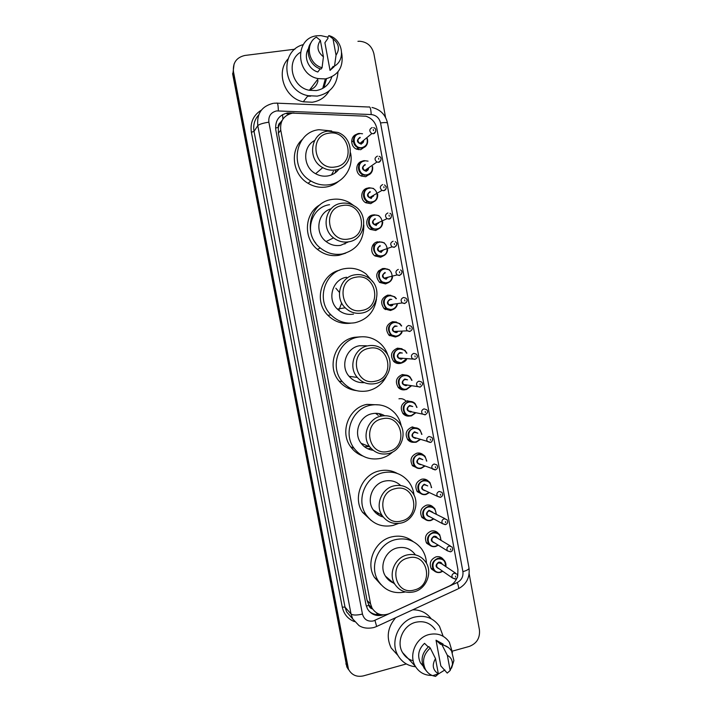 <?xml version="1.0" encoding="UTF-8"?>
<svg xmlns="http://www.w3.org/2000/svg" width="712" height="712" viewBox="0 0 712 712"><rect width="100%" height="100%" fill="white"/><g stroke="black" fill="none" stroke-linecap="round" stroke-linejoin="round"><path stroke-width="1.07" d="M370.73 173.399L365.728 176.71L361.313 176.051C354.701 173.274 355.502 162.345 362.399 161.197M375.358 200.802L370.712 203.641L365.843 202.778C359.453 199.609 360.922 188.858 367.837 188.101M379.905 228.125L375.678 230.492L370.418 229.406C364.437 226.016 366.137 215.772 372.812 214.997L373.782 214.899M384.355 255.359L380.626 257.246L375.028 255.973C369.412 252.386 371.317 242.605 377.769 241.804M388.725 282.486L385.566 283.919L379.674 282.45C374.913 276.363 375.927 271.717 382.718 268.522L385.201 268.504M393.024 309.489L390.488 310.503L384.338 308.857C379.905 302.805 381.009 298.23 387.648 295.151L390.861 295.275M397.26 336.358L395.391 336.998L389.028 335.201C384.889 329.184 386.064 324.681 392.561 321.699L396.468 322.029M401.443 363.067L400.278 363.414C397.794 363.85 395.605 363.2 393.727 361.465C389.847 355.493 391.093 351.06 397.456 348.168L401.995 348.738M405.101 389.731L405.119 389.749C402.574 390.203 400.331 389.508 398.435 387.657C394.786 381.739 396.086 377.369 402.333 374.539L407.442 375.384M409.792 416.022C407.211 416.431 404.995 415.683 403.152 413.779C399.717 407.914 401.07 403.597 407.202 400.838L412.809 401.969M413.992 442.286L413.992 442.286C411.563 442.464 409.525 441.645 407.878 439.838C404.63 434.017 406.018 429.754 412.052 427.04L418.086 428.473M418.211 468.398L412.595 465.817C409.516 460.059 410.949 455.84 416.885 453.17C419.306 452.681 421.442 453.259 423.284 454.888M422.483 494.395L417.321 491.725C414.393 486.011 415.853 481.846 421.7 479.212C424.299 478.687 426.533 479.354 428.41 481.205M426.782 520.285L422.038 517.562C419.252 511.901 420.739 507.772 426.506 505.164C429.265 504.603 431.588 505.36 433.466 507.425M431.125 546.059L426.746 543.318C424.085 537.711 425.607 533.617 431.294 531.036C434.195 530.449 436.59 531.277 438.467 533.537L438.476 533.546M435.513 571.754L431.454 569.013C428.909 563.45 430.448 559.392 436.064 556.837C439.019 556.214 441.431 557.069 443.309 559.392L443.425 559.561M366.021 145.924L360.726 149.698L356.828 149.235C350.082 146.921 350.037 135.992 356.765 134.292M412.738 426.924L413.12 427.609M407.54 400.767L408.003 401.443M402.236 374.565L402.636 375.037M357.842 164.401L358.332 164.463M457.754 575.634L457.914 569.493L376.835 128.436C375.411 122.233 371.762 118.156 365.861 116.198L292.498 113.128C283.83 115.273 279.914 120.942 280.742 130.145L370.596 603.99L372.082 608.137C376.328 614.492 382.122 616.307 389.464 613.584L449.388 586.021C452.832 584.365 455.342 581.74 456.926 578.144M282.192 120.301L280.368 122.562C278.686 123.737 277.992 125.392 278.294 127.51L275.553 127.955M315.843 243.282C304.318 229.851 312.568 206.765 329.549 204.709M278.294 127.51L280.368 122.562M372.572 608.947L368.976 605.414C369.448 607.372 370.64 608.555 372.572 608.947M278.348 127.768L278.383 133.215L367.063 600.394L368.932 605.164M294.101 112.994L287.452 112.959C278.855 115.077 274.966 120.693 275.784 129.815L366.004 604.808L367.445 608.858C371.166 614.678 376.425 616.69 383.234 614.892M325.322 78.996L322.714 88.43L325.322 78.996M326.069 78.809L322.945 88.297M308.545 95.791L307.904 95.773M357.94 41.332L359.444 41.234C367.036 41.821 371.851 45.968 373.88 53.658L385.566 117.462M406.338 663.94L363.36 675.893C356.694 677.29 351.737 675.092 348.497 669.28L233.465 71.689C232.655 62.816 236.464 57.405 244.901 55.456L294.928 49.199M469.163 573.792L479.443 629.915C480.137 638.023 476.755 643.523 469.279 646.434L452.378 651.133M348.497 669.28L346.664 665.017L233.029 72.704L234.079 63.973M380.075 614.438C375.82 615.043 372.127 613.94 369.003 611.119M286.794 113.831L289.935 113.733M322.892 88.324L325.882 78.845M348.435 669.52L346.842 666.984L347.67 668.132L233.029 72.704L233.465 71.689M346.842 666.984L232.602 73.701L233.029 72.704M409.64 441.315L409.471 440.399M435.308 531.695L435.219 531.197M337.986 71.85C336.99 85.289 330.074 93.388 317.232 96.129L307.993 95.666C282.7 91.065 278.908 50.757 303.267 44.625M329.247 90.851C325.366 97.25 319.715 101.042 312.283 102.234L303.259 101.798C284.667 98.256 275.393 72.197 288.111 58.865M341.662 52.902C343.887 66.892 338.458 75.561 325.384 78.916L318.264 78.614C295.293 74.822 294.465 37.38 317.347 35.751L320.961 35.636L327.814 37.175M331.783 76.914C329.282 84.603 324.085 89.151 316.199 90.566L309.373 90.291C291.938 87.442 285.645 61.179 300.357 52.35M318.006 80.634C317.071 85.271 314.419 88.297 310.04 89.73M333.234 66.332L330.048 70.399L324.903 42.747L328.018 38.261L327.805 37.131L328.864 35.6C342.419 38.964 346.219 59.55 334.515 66.074L333.438 67.453L333.234 66.332M333.394 67.231L330.048 70.399M333.002 38.813C338.974 43.654 339.989 49.11 336.037 55.18L333.002 38.813L328.864 35.6M336.037 55.18L334.515 66.074M320.204 68.806L317.828 72.001C308.278 69.322 303.187 56.497 308.545 48.496M332.228 67.613L332.353 68.459M323.426 56.791C317.41 51.958 316.395 46.485 320.364 40.379L323.426 56.791L322.073 67.693C308.43 64.472 304.513 43.619 316.368 37.131L320.364 40.379M322.073 67.693L321.05 69.073C309.996 66.341 304.335 51.139 311.206 42.498M335.236 166.955C314.401 171.058 307.7 135.458 328.926 133.197C349.726 129.37 356.24 164.543 335.236 166.955M335.165 169.99C330.84 170.613 326.701 169.821 322.75 167.623C306.756 159.47 310.548 132.761 327.912 131.133L337.986 132.45C355.804 138.974 353.624 168.041 335.165 169.99M314.57 140.54C302.271 146.788 302.929 167.16 315.621 173.719C319.448 175.837 323.453 176.594 327.636 175.98C332.424 175.161 336.26 172.793 339.143 168.895M350.544 152.849C353.775 167.507 343.673 182.735 329.273 184.711C322.83 185.654 316.707 184.408 310.895 180.982C288.841 169.002 294.706 131.96 318.967 129.709L331.712 130.981M338.752 181.195C335.13 184.283 330.955 186.215 326.221 186.998C319.866 187.932 313.832 186.713 308.1 183.331C292.614 174.618 289.481 150.695 302.386 139.365M333.421 171.378L331.463 174.93M336.135 169.812L335.023 172.998M348.693 238.992C328.018 243.433 321.37 208.144 342.436 205.528C363.075 201.363 369.537 236.233 348.693 238.992M348.586 241.822C343.113 242.658 338.102 241.341 333.563 237.879C320.391 228.33 325.678 205.1 341.395 203.303C346.068 202.609 350.464 203.534 354.567 206.08C369.377 214.606 365.185 239.748 348.586 241.822M331.098 208.776C317.507 212.514 314.366 233.011 326.087 241.546C330.484 244.892 335.334 246.156 340.63 245.346L348.444 241.884M363.814 224.983C363.966 240.433 356.783 250.108 342.25 253.997C334.204 255.234 326.897 253.241 320.329 247.998C302.2 234.195 310.023 201.941 332.032 199.449C338.414 198.497 344.439 199.689 350.108 203.009L353.633 205.519M345.685 253.152L339.028 255.288C331.089 256.516 323.889 254.549 317.41 249.378C302.956 238.155 304.469 213.155 320.115 204.709M345.516 243.184L344.866 244.047M362.025 310.414C341.511 315.185 334.925 280.199 355.831 277.235C376.319 272.732 382.718 307.308 362.025 310.414M361.892 313.04C355.546 314.063 349.984 312.319 345.195 307.798C334.133 297.634 340.202 276.826 354.754 274.85C360.388 273.96 365.47 275.322 369.991 278.935C382.451 288.44 377.164 310.815 361.892 313.04M346.611 277.244C332.522 279.157 326.657 299.254 337.355 309.07C341.991 313.431 347.376 315.113 353.517 314.125M376.479 299.084C374.396 311.723 367.276 319.599 355.119 322.705C345.881 324.209 337.826 321.602 330.964 314.882C315.728 300.295 324.574 271.343 344.991 268.611C352.76 267.383 359.8 269.189 366.11 274.031L372.91 281.97M350.909 323.159C342.08 324.325 334.409 321.708 327.894 315.309C313.547 301.523 320.738 274.28 339.749 270.133M375.251 381.214C354.887 386.305 348.355 351.63 369.11 348.319C389.437 343.487 395.783 377.769 375.251 381.214M375.082 383.643C368.086 384.836 362.168 382.771 357.326 377.431C347.821 367.036 354.309 347.919 368.006 345.783C374.37 344.715 379.897 346.424 384.587 350.918C395.276 360.868 389.375 381.267 375.082 383.643M366.413 345.783L359.444 345.756C346.174 347.821 339.909 366.28 349.103 376.328C353.223 380.938 358.314 383.038 364.384 382.62M386.429 376.23C382.424 383.999 376.239 388.868 367.89 390.844C357.744 392.579 349.218 389.526 342.303 381.659C329.211 366.805 338.583 340.149 357.842 337.194C366.662 335.726 374.378 338.04 380.973 344.136C384.266 347.367 386.616 351.203 388.013 355.653M356.062 390.559C349.254 389.642 343.593 386.5 339.09 381.142C326.167 366.493 335.414 340.22 354.416 337.31L360.21 336.847M388.36 451.399C368.149 456.819 361.669 422.438 382.273 418.798C402.449 413.636 408.741 447.625 388.36 451.399M388.156 453.642C380.68 455.004 374.539 452.707 369.724 446.744C361.385 436.296 368.086 418.398 381.142 416.102C388.058 414.873 393.878 416.84 398.613 422.02C407.958 432.157 401.71 451.114 388.156 453.642M384.64 415.701C380.76 413.476 376.595 412.809 372.171 413.708C359.524 415.915 353.045 433.199 361.109 443.291C364.197 447.314 368.22 449.655 373.177 450.296M369.27 446.558L364.437 446.718M363.36 444.199L361.981 444.377M392.819 451.897C389.268 455.164 385.174 457.335 380.546 458.412C369.733 460.379 360.904 457.006 354.051 448.275C342.552 433.377 352.209 408.394 370.578 405.217C380.217 403.508 388.378 406.205 395.062 413.307C398.284 417.001 400.367 421.308 401.301 426.203M362.72 455.974C357.816 454.167 353.802 451.114 350.687 446.816C339.339 432.131 348.853 407.495 366.992 404.372L379.674 404.923M375.536 413.316L378.295 415.345M379.585 413.708L381.712 415.995M371.005 448.293L367.926 448.836M401.354 520.997C381.294 526.729 374.877 492.642 395.32 488.663C415.345 483.19 421.593 516.894 401.354 520.997M401.123 523.044C393.273 524.566 386.981 522.11 382.246 515.666C374.806 505.271 381.623 488.281 394.172 485.824C401.506 484.436 407.531 486.599 412.23 492.312C420.543 502.476 414.099 520.374 401.123 523.044M400.651 485.513C396.175 481.339 390.888 479.861 384.792 481.089C372.643 483.448 366.039 499.851 373.248 509.908C375.722 513.548 379.06 515.915 383.243 517.037M375.776 511.528L374.2 511.216M382.478 516.004L380.938 516.271M398.489 523.48L393.104 525.438C381.783 527.619 372.759 524.023 366.021 514.643C355.742 499.815 365.541 476.061 383.216 472.67C393.478 470.748 401.942 473.729 408.608 481.615C411.661 485.584 413.467 490.123 414.028 495.232M371.201 520.49L362.497 512.248C352.351 497.635 362.016 474.219 379.46 470.881C385.779 469.519 391.707 470.374 397.252 473.427M379.229 513.744L376.692 513.726M414.242 589.999C394.332 596.042 387.969 562.249 408.261 557.941C428.143 552.156 434.329 585.567 414.242 589.999M413.975 591.85C405.849 593.532 399.459 590.969 394.813 584.169C388.076 573.863 394.946 557.558 407.086 554.959C414.758 553.402 420.908 555.698 425.545 561.839C433.038 571.967 426.488 589.047 413.975 591.85M415.203 554.603C410.708 548.667 404.745 546.433 397.314 547.92C385.557 550.421 378.9 566.156 385.432 576.133C387.373 579.283 390.025 581.553 393.389 582.95M390.888 580.805L389.66 580.832M405.359 591.957C393.727 594.253 384.64 590.497 378.099 580.681C368.772 565.995 378.633 543.167 395.747 539.571C406.499 537.435 415.167 540.613 421.753 549.121C424.663 553.322 426.239 558.057 426.47 563.343M381.045 584.712L374.423 577.379C365.212 562.889 374.939 540.39 391.831 536.857C399.788 535.095 406.872 536.661 413.102 541.547M387.586 577.984L386.607 577.832M415.612 666.761C407.825 665.969 401.915 662.169 397.892 655.369C389.678 641.726 398.942 620.713 414.678 617.073C425.108 614.83 433.377 617.909 439.482 626.302L443.149 636.27M397.919 655.414L391.155 647.964C386.109 637.267 387.622 627.165 395.703 617.678M432.033 675.412C424.699 675.519 419.119 672.448 415.283 666.201C408.439 655.031 415.995 637.623 428.944 634.57C437.56 632.674 444.359 635.22 449.352 642.197L452.467 652.664M413.227 660.852C408.581 659.543 405.021 656.776 402.538 652.548C395.97 641.832 403.215 625.181 415.657 622.288C423.934 620.508 430.466 622.964 435.272 629.666M450.162 670.499L447.35 655.325C450.865 657.212 452.556 660.291 452.432 664.572L450.162 670.499L447.234 673.098L440.817 665.907L436.029 640.195L443.051 644.031M436.029 640.195L440.612 644.413L440.417 643.372L448.364 647.519M440.417 643.372L441.974 644.796C446.095 645.49 449.308 647.591 451.613 651.106L453.9 660.594L451.559 668.114M441.974 644.796L447.35 655.325M428.277 646.968L424.53 643.345C418.469 649.157 417.116 655.672 420.472 662.899L423.115 666.138M444.911 669.956L438.103 674.139M412.693 609.828C420.409 609.739 426.586 612.721 431.214 618.781M438.343 673.846C432.718 670.09 431.775 665.017 435.513 658.618L438.343 673.846L432.665 675.67C429.594 674.486 427.2 672.448 425.5 669.556C421.815 661.501 423.409 654.328 430.27 648.027L428.766 646.576C421.931 652.842 420.347 659.988 424.014 668.007L426.808 671.469M437.871 674.389L435.557 676.4L432.665 675.67M435.513 658.618L430.27 648.027M377.2 614.598L376.746 613.014M282.922 119.091L282.539 114.614M368.976 605.414L366.288 606.028M278.383 133.215L280.742 130.145M367.063 600.394L370.596 603.99M276.665 110.912C270.916 112.327 268.308 116.074 268.86 122.161L362.452 614.064C364.09 619.565 367.739 621.861 373.399 620.944L457.291 582.505C461.572 580.147 463.441 576.515 462.898 571.629L380.546 122.945C379.256 117.925 376.132 115.121 371.183 114.543L276.665 110.912M376.105 626.72L373.791 627.548C365.14 629.372 360.583 626.596 358.964 625.545L352.716 618.915L351.034 613.993L257.78 125.632C256.685 113.546 261.856 106.106 273.283 103.32M354.434 621.612C347.91 619.031 343.852 614.189 342.267 607.114L251.363 132.236L254.033 131.409L257.78 125.632C259.186 124.289 262.879 123.132 268.86 122.161M457.674 589.064L376.657 626.471L374.966 620.383M251.363 132.236C250.019 122.473 253.365 115.095 261.411 110.093M258.634 115.032C254.522 119.625 252.983 125.081 254.033 131.409L345.017 607.122L346.664 611.911L351.924 617.998M347.492 666.165L345.845 663.887M277.377 103.187L368.674 107.014C370.107 106.257 370.943 108.767 371.183 114.543M274.049 103.231L276.674 103.16C277.609 102.359 278.178 104.913 278.374 110.823M362.452 614.064C356.721 615.382 352.912 615.355 351.034 613.993L345.017 607.122L342.267 607.114M462.898 571.629C466.921 570.508 468.959 569.315 469.012 568.06C470.018 577.334 466.538 584.196 458.564 588.655C458.795 587.534 458.377 585.486 457.291 582.505M380.546 122.945C384.792 122.375 387.114 122.437 387.533 123.114C385.566 114.694 380.386 109.479 371.993 107.459M289.33 113.706L289.998 112.834M280.021 123.14L281.026 123.185M325.42 78.907L322.741 88.413M326.532 78.729L323.88 87.736M325.971 78.827L322.919 88.315M310.69 96.156L307.548 96.236M335.868 288.235L339.437 292.383M341.68 303.009L338.796 310.361M379.185 413.627L380.155 415.096M356.561 149.12L358.252 147.749L361.936 148.167C366.386 147.206 368.193 144.038 367.348 138.644C368.398 143.664 366.591 146.832 361.918 148.185L358.252 147.749C351.381 145.408 352.12 134.105 359.195 133.438M359.4 133.829C350.829 134.746 353.517 149.217 361.945 147.598C366.226 146.387 367.935 143.477 367.063 138.885M360.245 137.665C357.317 139.267 357.202 141.181 359.907 143.415L361.331 143.575C362.96 143.165 363.734 142.08 363.645 140.335M375.633 131.764L373.337 133.74L371.842 133.571C369.021 131.222 369.136 129.21 372.198 127.546M373.31 129.593L373.506 130.625L373.31 129.593M353.383 139.623L353.962 139.757M359.507 147.5L359.507 148.123L359.364 147.473M353.935 140.656L353.339 140.398M351.63 141.092L353.446 141.741M358.234 147.749L358.483 149.689M359.231 133.429L362.533 133.758M361.304 144.162C356.641 142.498 356.214 140.202 360.032 137.274M361.055 175.917L362.791 174.725L366.965 175.321C370.961 174.707 372.83 171.752 372.554 166.475C373.168 171.183 371.308 174.137 366.938 175.348L362.791 174.725C356.356 172.028 357.442 161.339 364.224 160.645M364.428 161.054C355.884 162.025 358.563 176.451 366.974 174.778C370.961 173.692 372.723 170.996 372.243 166.697M366.368 170.773L368.691 167.774C368.353 169.865 367.579 170.862 366.342 170.8L364.74 170.542L366.368 170.773M380.849 160.387L378.588 162.283L376.888 162.042C374.29 159.657 374.476 157.681 377.458 156.115M378.579 158.224L378.775 159.257L378.579 158.224M365.274 164.89C362.426 166.385 362.248 168.272 364.74 170.542L376.888 162.042L378.704 162.149C380.235 162.674 382.816 157.379 379.104 156.337M364.428 175.277L364.375 174.662L364.286 175.25M358.385 167.818L358.999 168.157M363.147 174.226L363.245 174.93M364.259 160.645L368.068 161.143M366.333 171.352C361.678 169.723 361.26 167.436 365.069 164.49M377.672 194.269C377.903 198.63 375.998 201.345 371.949 202.422L367.374 201.603C361.349 198.63 362.72 188.484 369.243 187.772M369.448 188.19C360.931 189.214 363.601 203.588 371.984 201.87C380.466 200.811 377.823 186.508 369.448 188.19M370.293 192.026C367.526 193.433 367.285 195.293 369.581 197.58L371.379 197.892L373.702 195.186M386.046 188.92L383.83 190.736L381.952 190.407C379.549 187.995 379.799 186.055 382.7 184.577M383.83 186.749L384.026 187.781L383.83 186.749M368.95 202.252L369.074 201.683M369.208 202.315L369.225 201.719M363.476 193.904L364.037 194.234M368.077 201.291L368.086 201.95M369.27 187.763L373.533 188.458M371.353 198.452C366.707 196.859 366.28 194.572 370.08 191.608M382.718 222.002C382.584 225.989 380.662 228.454 376.942 229.406L371.993 228.401C366.351 225.197 367.944 215.54 374.236 214.802L378.926 215.674M374.45 215.229C365.959 216.315 368.611 230.643 376.977 228.863C385.432 227.76 382.807 213.502 374.45 215.229M375.295 219.073C372.599 220.409 372.305 222.224 374.423 224.529L376.381 224.921L378.659 222.562M391.217 217.356L389.046 219.082L387.008 218.673C384.792 216.261 385.094 214.357 387.915 212.95M389.072 215.184L389.259 216.208L389.072 215.184M368.674 219.99L369.199 220.337M372.839 228.205L372.768 228.819M376.345 225.464C371.708 223.897 371.29 221.628 375.082 218.646M374.743 255.759L376.648 255.11L381.943 256.275C385.317 255.439 387.23 253.223 387.684 249.636C387.239 253.241 385.317 255.466 381.917 256.302L376.648 255.11C371.815 249.351 372.67 244.892 379.22 241.751L384.249 242.801M379.434 242.187C370.97 243.326 373.613 257.602 381.952 255.777C390.39 254.62 387.764 240.407 379.434 242.187M380.279 246.023C377.645 247.304 377.315 249.093 379.282 251.389L381.356 251.852L383.546 249.876M396.362 245.711L394.252 247.34L392.072 246.85C390.025 244.438 390.372 242.561 393.122 241.226M394.288 243.522L394.475 244.545L394.288 243.522M373.391 244.358L374.637 244.786M372.696 245.355L374.441 246.459M377.467 254.94L377.324 255.528M381.32 252.386C376.701 250.855 376.283 248.595 380.066 245.587M379.371 282.21L381.329 281.738L386.91 283.091C389.971 282.344 391.849 280.377 392.543 277.182C391.849 280.394 389.962 282.37 386.874 283.118L381.329 281.738C376.844 275.998 377.796 271.628 384.186 268.611L389.508 269.839M384.409 269.056C375.963 270.248 378.597 284.48 386.91 282.602C395.32 281.391 392.713 267.223 384.409 269.056M385.254 272.892C382.682 274.12 382.308 275.873 384.133 278.17L386.322 278.703L388.352 277.119M401.479 273.987L399.432 275.5L397.145 274.939C395.24 272.527 395.623 270.685 398.311 269.403M399.485 271.762L399.672 272.785L399.485 271.762M378.9 270.507L380.083 271.032M378.117 271.397L379.291 272.224M386.287 279.22C381.685 277.725 381.267 275.473 385.032 272.447M384.017 308.572L386.029 308.296L391.849 309.809C394.617 309.15 396.442 307.415 397.314 304.603C396.442 307.433 394.608 309.177 391.814 309.836L386.029 308.296C381.855 302.591 382.887 298.284 389.144 295.382L394.715 296.77L396.397 298.657L394.715 296.77M396.023 298.72C394.332 296.415 392.116 295.453 389.357 295.836C380.938 297.082 383.572 311.269 391.858 309.346C394.386 308.75 396.077 307.192 396.922 304.656M392.713 305.261L391.235 305.964C386.643 304.513 386.224 302.262 389.98 299.218L391.814 299.414M390.203 299.681C387.693 300.856 387.284 302.582 388.983 304.87L391.271 305.466L393.068 304.273M406.561 302.173L404.603 303.561L402.209 302.929C400.429 300.535 400.856 298.72 403.482 297.491L405.84 298.097C407.825 300.037 407.487 301.799 404.808 303.392L402.209 302.929L388.983 304.87L391.511 305.43M404.665 299.903L404.852 300.918L404.665 299.903M386.171 308.412L385.406 309.613M388.681 334.863L390.755 334.782L396.78 336.447C400.091 335.067 401.835 333.545 402.022 331.881C401.025 334.355 399.263 335.886 396.744 336.473L390.755 334.782C386.847 329.113 387.96 324.877 394.074 322.064L399.877 323.613L401.684 325.936L399.877 323.613M401.301 325.962C399.672 323.266 397.332 322.127 394.297 322.536C385.895 323.827 388.521 337.969 396.789 335.993C399.067 335.468 400.678 334.106 401.63 331.899M397.412 332.086L396.166 332.629C391.582 331.205 391.173 328.962 394.92 325.9L397.082 326.247M395.827 326.327L395.142 326.372C392.677 327.511 392.241 329.22 393.834 331.481L396.21 332.148L397.714 331.294M409.747 331.525L407.264 330.831C405.609 328.454 406.062 326.666 408.635 325.473L411.082 326.14C412.907 328.232 412.542 329.968 409.97 331.356L407.264 330.831L393.834 331.481L396.166 332.175M409.827 327.956L410.005 328.962L409.827 327.956M390.354 334.8L389.642 335.708M406.659 358.999L401.675 363.022L395.489 361.198C391.831 355.573 392.997 351.39 398.996 348.658L404.986 350.349L406.881 353.17M406.507 353.161C404.986 350.055 402.556 348.72 399.218 349.138C390.844 350.491 393.46 364.589 401.702 362.559L406.285 358.982M402.138 358.786L401.078 359.204C396.513 357.816 396.103 355.573 399.841 352.502L402.342 353.045M401.283 353.018L400.064 352.983C397.652 354.087 397.189 355.769 398.675 358.02L401.123 358.732L402.298 358.18M414.882 359.4L412.328 358.643C410.771 356.285 411.251 354.532 413.77 353.366L416.298 354.095C417.988 356.267 417.597 357.976 415.123 359.222L398.675 358.02L401.078 358.759M414.971 355.902L415.149 356.917L414.971 355.902M394.154 361.847L395.204 361.18M394.35 361.126L393.878 361.607M398.035 387.203L400.233 387.533C401.977 389.259 404.096 389.9 406.597 389.464L411.287 385.966L406.57 389.491C404.122 389.927 402.022 389.277 400.233 387.533C396.789 381.961 398.017 377.841 403.9 375.171C406.24 374.752 408.288 375.358 410.05 376.986L411.99 380.342M411.625 380.297C410.272 376.773 407.771 375.233 404.122 375.66C395.774 377.066 398.382 391.111 406.597 389.037L410.913 385.913M406.881 385.352L405.982 385.699C401.426 384.338 401.016 382.104 404.745 379.007L407.567 379.816M406.685 379.71L404.968 379.505C402.6 380.582 402.12 382.237 403.517 384.471L406.837 384.925M419.991 387.177L417.374 386.367C415.915 384.035 416.422 382.3 418.887 381.16L421.477 381.943C423.177 383.465 422.768 385.156 420.249 387.008L403.517 384.471L405.982 385.263M420.098 383.759L420.276 384.765L420.098 383.759M398.444 387.666L399.067 387.364M415.87 412.773L411.456 415.861C408.919 416.333 406.774 415.648 404.977 413.805C401.737 408.279 403.01 404.211 408.786 401.595C411.207 401.159 413.307 401.799 415.078 403.535L417.001 407.424L415.078 403.535M416.654 407.344C415.514 403.419 412.969 401.666 409.008 402.102C400.687 403.553 403.286 417.561 411.474 415.434L415.514 412.693M410.86 412.097C406.321 410.771 405.911 408.546 409.631 405.44L412.746 406.543M411.99 406.383L409.854 405.938C407.531 406.997 407.033 408.626 408.35 410.842L411.358 411.518M425.091 414.856L422.412 414.01C421.041 411.687 421.566 409.978 423.987 408.866L426.639 409.694C428.241 411.269 427.814 412.942 425.367 414.695L410.86 411.687M425.206 411.527L425.393 412.524L425.206 411.527M398.942 398.809C401.675 398.32 404.015 399.067 405.974 401.052M407.335 400.803L407.736 401.399M416.289 442.17C413.717 442.65 411.527 441.93 409.729 439.998C406.668 434.516 407.976 430.502 413.654 427.939C416.155 427.476 418.291 428.152 420.071 429.977L421.931 434.391L420.071 429.977M421.593 434.293C420.712 429.977 418.14 428.028 413.886 428.455C405.582 429.95 408.172 443.914 416.342 441.743L420.116 439.331M415.728 438.423C411.198 437.123 410.788 434.907 414.5 431.775L417.864 433.207M417.214 433.012L414.731 432.291C412.444 433.323 411.928 434.943 413.174 437.132L415.728 438.013M430.173 442.446L427.449 441.556C426.141 439.26 426.684 437.568 429.069 436.474L431.766 437.346C433.75 439.357 431.383 442.828 430.466 442.294L413.174 437.132M430.297 439.197L430.484 440.194L430.297 439.197M412.533 426.951L412.853 427.538M420.445 439.438L416.324 442.161L420.463 439.438M421.139 468.38C418.496 468.888 416.28 468.131 414.482 466.12C411.572 460.691 412.924 456.712 418.514 454.194C421.077 453.704 423.257 454.416 425.037 456.33L426.782 461.136L425.037 456.33M426.461 461.011C425.803 456.401 423.231 454.309 418.745 454.719C410.459 456.267 413.04 470.187 421.192 467.962L424.61 465.942M420.997 464.527L420.578 464.651C416.066 463.387 415.657 461.18 419.359 458.03L422.83 459.658M422.216 459.427L419.582 458.555C417.339 459.578 416.805 461.171 417.988 463.343L420.374 464.286M435.228 469.938L432.469 469.012C431.232 466.734 431.792 465.061 434.133 463.993L436.874 464.9C438.094 467.232 437.649 468.861 435.539 469.795L420.409 464.295M435.37 466.769L435.557 467.766L435.37 466.769M424.93 466.066L421.184 468.363L424.939 466.066M425.972 494.502C423.266 495.036 421.023 494.253 419.226 492.161C416.467 486.786 417.846 482.852 423.355 480.369C425.981 479.852 428.188 480.591 429.968 482.585L431.579 487.667M431.276 487.533C430.813 482.7 428.25 480.493 423.587 480.903C415.327 482.505 417.899 496.371 426.025 494.101L429.078 492.437M425.545 490.773L425.42 490.799C420.917 489.571 420.507 487.373 424.192 484.204L427.725 485.931M427.093 485.637L424.423 484.738C422.216 485.744 421.673 487.328 422.795 489.482L424.904 490.47M440.274 497.341L437.471 496.38C436.305 494.128 436.874 492.473 439.188 491.413L441.965 492.357C443.122 494.751 442.668 496.371 440.603 497.216L437.471 496.38L424.93 490.488M440.434 494.253L440.612 495.241L440.434 494.253M416.814 490.995L419.226 492.161C420.952 494.226 423.213 494.991 426.025 494.484L429.389 492.579L426.016 494.493M430.787 520.543C428.028 521.104 425.758 520.294 423.969 518.14C421.344 512.809 422.75 508.911 428.179 506.454C430.867 505.921 433.101 506.677 434.872 508.742L436.349 514.091L434.872 508.742M436.055 513.939C435.797 508.911 433.243 506.597 428.41 506.997C420.178 508.653 422.741 522.474 430.849 520.161L433.537 518.781M430.093 516.903C425.723 515.577 425.367 513.37 429.024 510.29L432.593 512.106M445.045 518.674L429.256 510.833C427.075 511.83 426.515 513.397 427.583 515.533L442.472 523.667C441.36 521.433 441.938 519.796 444.217 518.745L447.029 519.716C448.133 522.154 447.679 523.756 445.65 524.539L442.472 523.667L445.303 524.655M445.472 521.638L445.65 522.626L445.472 521.638M433.822 518.941L430.84 520.534L433.839 518.95M435.584 546.505C432.78 547.083 430.493 546.255 428.713 544.03C426.203 538.753 427.627 534.89 432.985 532.46C435.726 531.9 437.978 532.683 439.749 534.81L441.084 540.39L439.749 534.81M440.808 540.221C440.737 535.024 438.209 532.62 433.225 533.012C425.011 534.721 427.565 548.498 435.646 546.131L438.005 545M434.658 542.927C430.511 541.432 430.235 539.224 433.83 536.296C435.513 536.011 436.714 536.643 437.435 538.201M450.322 545.935L436.785 537.809L434.062 536.848C431.908 537.836 431.347 539.385 432.362 541.503L434.008 542.517M450.456 551.836L447.456 550.857C446.397 548.649 446.985 547.021 449.228 545.988L452.067 546.985C453.108 549.477 452.645 551.079 450.678 551.773L447.456 550.857L434.035 542.535M450.5 548.934L450.678 549.922L450.5 548.934M438.281 545.169L435.646 546.487L438.289 545.178M440.372 572.377C437.524 572.982 435.21 572.137 433.439 569.858C431.045 564.616 432.495 560.798 437.782 558.377C440.568 557.799 442.846 558.6 444.608 560.789L445.792 566.574C446.282 564.901 445.881 562.961 444.608 560.789M445.534 566.396C445.65 561.038 443.14 558.555 438.022 558.947C429.825 560.7 432.38 574.433 440.434 572.021L442.49 571.095M439.242 568.843C435.281 567.224 435.077 565.017 438.628 562.213C440.354 561.919 441.565 562.578 442.259 564.207M455.547 573.115L441.6 563.762L438.859 562.783C436.732 563.762 436.162 565.292 437.132 567.393L452.432 577.966C451.408 575.777 452.013 574.166 454.229 573.133L457.095 574.148C458.101 576.595 457.629 578.18 455.68 578.918L452.432 577.966L455.146 579.043M455.502 576.142L455.68 577.12L455.502 576.142M442.739 571.264L440.443 572.359M414.037 427.868L411.545 427.173M443.309 559.392L439.304 556.775M368.54 604.497L372.082 608.137M352.716 618.915L352.031 618.114M469.012 568.06L387.533 123.114M280.101 123.007L281.071 123.043M307.993 95.666L303.259 101.798M318.264 78.614L309.373 90.291M322.75 167.623L315.621 173.719M310.895 180.982L308.1 183.331M333.563 237.879L326.087 241.546M320.329 247.998L317.41 249.378M345.195 307.798L337.355 309.07M330.964 314.882L327.894 315.309M357.326 377.431L349.103 376.328M342.303 381.659L339.09 381.142M369.724 446.744L361.109 443.291M354.051 448.275L350.687 446.816M382.246 515.666L373.248 509.908M366.021 514.643L362.497 512.248M394.813 584.169L385.432 576.133M378.099 580.681L374.423 577.379M397.892 655.369L391.155 647.964M415.283 666.201L402.538 652.548M452.432 664.572L453.9 660.594M422.821 665.346L420.472 662.899M425.5 669.556L424.014 668.007M373.631 127.697C377.431 128.391 375.277 134.052 373.435 133.625L371.842 133.571L359.907 143.415L361.313 143.593L363.485 141.813M365.585 202.626L367.374 201.603L371.976 202.395C375.989 201.318 377.903 198.612 377.689 194.26M373.453 196.272L373.684 195.195M371.353 197.918L369.581 197.58L381.952 190.407L383.964 190.594C385.379 190.344 386.135 189.081 386.224 186.784L384.533 184.889M370.151 229.237L371.993 228.401L376.968 229.38C380.662 228.427 382.584 225.962 382.736 221.993M378.401 223.381L378.642 222.571M376.354 224.947L374.423 224.529L387.008 218.673L389.197 218.931C391.458 219.394 392.321 213.449 389.909 213.342M381.329 251.879L379.282 251.389L392.072 246.85L394.421 247.18C398.836 243.905 395.863 242.125 395.258 241.688M386.296 278.73L384.133 278.17L397.145 274.939L399.619 275.33C403.838 272.367 401.212 270.337 400.571 269.946M393.353 361.073L395.489 361.198C397.234 362.808 399.298 363.414 401.693 362.995C404.576 361.892 406.24 360.566 406.668 358.999M406.899 353.17L404.986 350.349M412.008 380.342L410.05 376.986M402.725 413.263L404.977 413.805C406.73 415.621 408.893 416.298 411.474 415.844L415.879 412.773M407.415 439.251L409.729 439.998C411.474 441.903 413.672 442.615 416.342 442.143M412.115 465.159L414.482 466.12C416.217 468.104 418.451 468.852 421.192 468.354M431.606 487.676L429.968 482.585M421.504 516.752L423.969 518.14C425.429 520.169 427.725 520.97 430.849 520.525M426.194 542.437L428.713 544.03C430.057 546.086 432.371 546.905 435.646 546.487M430.885 568.051L433.439 569.858C434.685 571.932 437.017 572.768 440.434 572.368L442.757 571.282"/></g></svg>
